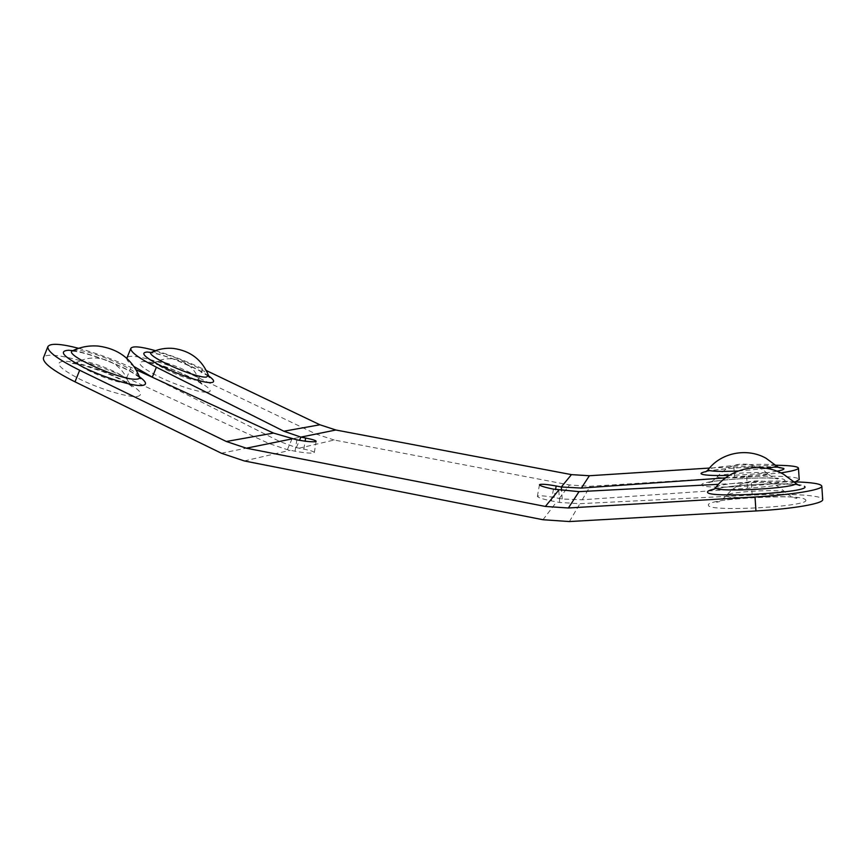 <?xml version="1.0" encoding="UTF-8"?>
<svg xmlns="http://www.w3.org/2000/svg" width="866" height="866" viewBox="0 0 866 866"><rect width="100%" height="100%" fill="white"/><g stroke="black" fill="none" stroke-linecap="round" stroke-linejoin="round"><path stroke-width="0.65" stroke-dasharray="4.33 3.25" d="M726.661 495.774C726.704 499.801 789.619 496.218 785.549 492.375L785.473 492.278C783.167 488.651 727.624 491.661 726.693 495.406L726.661 495.774M717.416 476.755C717.275 479.721 770.827 476.473 767.677 473.68L767.622 473.626C766.096 470.931 717.957 473.756 717.438 476.527L717.416 476.755M81.058 361.133C91.926 360.765 127.291 375.682 127.941 380.867L125.332 382.577C114.041 383.67 71.261 364.554 78.405 361.609L81.058 361.133M158.056 361.468C166.402 361.111 198.227 374.848 198.563 378.918L196.853 380.055C188.333 380.943 150.716 363.98 156.324 361.772L158.056 361.468M151.723 352.213L153.802 351.986C165.092 351.769 207.169 369.869 208.511 375.476M72.971 350.568L76.176 350.21C90.843 350.048 137.413 369.62 139.426 376.721M152.979 377.544L279.491 441.411L296.334 447.625L303.847 449.129C310.526 450.472 314.022 451.597 314.336 452.528L313.73 452.918C310.277 453.405 304.053 452.842 295.046 451.218L287.36 449.681L269.034 443.533L126.707 377.868C91.904 361.49 45.487 349.756 43.43 357.864M775.979 465.572C772.548 462.292 708.68 466.233 708.15 469.697M795.248 482.86C790.29 478.454 716.853 482.73 715.836 487.396M795.291 481.875C786.425 484.43 770.491 486.562 747.477 488.262L582.223 499.779L562.229 499L554.099 497.485C544.866 495.817 539.323 495.384 537.45 496.207L537.375 496.359C537.938 497.582 542.581 499.097 551.339 500.894L559.674 502.464L579.939 503.676L752.164 495.125C788.482 493.219 823.187 495.103 822.7 499.606M794.187 481.842L751.309 482.6L718.444 484.321M299.095 448.209L334.222 440.025L569.557 484.971L590.179 486.281L734.585 477.285C767.189 475.174 799.74 476.116 799.221 479.569M725.611 477.88L780.861 472.89M775.655 465.237L709.481 468.051M334.222 440.025L315.938 434.007L198.942 377.987C168.935 363.363 128.352 351.769 126.869 358.069M155.458 350.665C170.851 355.168 186.612 361.23 202.752 368.851L206.4 370.594M559.674 502.464L558.732 490.134M562.229 499L561.601 490.665M738.243 470.996L766.995 468.419M78.644 348.305C95.769 352.938 113.219 359.303 130.972 367.4L136.124 369.771M126.804 358.362C126.555 360.169 128.991 362.908 134.089 366.589M287.36 449.681L292.004 438.91M296.334 447.625L299.484 440.318M805.293 499.595C815.187 506.383 707.295 512.51 708.453 505.224C704.296 498.708 799.74 493.025 805.293 499.595M784.531 479.84C792.022 484.744 700.713 490.253 701.839 484.906C698.494 480.121 780.731 474.99 784.531 479.84M136.893 396.585C145.25 394.734 139.296 388.639 119.032 378.301C100.326 369.219 75.017 361.252 64.062 361.219C53.67 362.248 59.05 368.288 80.213 379.351C100.38 389.224 127.421 397.332 136.893 396.585M206.942 392.19C225.149 391.616 161.152 360.981 143.117 361.533C135.594 362.443 141.18 367.66 159.853 377.197C177.454 385.706 199.851 392.763 206.942 392.19M303.847 449.129L305.124 441.162M706.223 471.494C720.176 468.268 763.325 465.702 778.307 467.272M714.104 489.084C734.541 483.975 800.563 481.756 804.406 486.291M551.339 500.894L553.471 489.128M542.971 519.73L556.6 501.912M569.406 521.548L579.939 503.676M244.342 460.95L290.186 450.277M559.23 498.48L569.557 484.971M582.223 499.779L590.179 486.281M776.997 471.223C764.754 473.345 748.841 474.741 729.259 475.402M733.838 466.503L734.585 477.285M202.752 368.851L198.942 377.987M752.164 495.125L751.309 482.6M747.477 488.262L746.665 476.387M554.099 497.485L555.539 489.528M221.371 453.221L269.034 443.533M139.458 376.786C126.025 366.989 90.032 352.798 72.787 350.633M279.491 441.411L315.938 434.007M208.695 375.974C197.242 367.693 165.568 354.714 151.16 352.473M126.707 377.868L130.972 367.4M295.046 451.218L296.876 439.852M785.549 492.375L779.725 487.623C763.098 476.094 738.373 479.883 726.693 495.406C721.302 500.386 718.607 502.496 718.607 501.739L716.734 502.269C713.227 499.033 798.82 494.464 796.904 498.242C796.276 498.664 793.657 497.647 789.056 495.19L785.549 492.375M767.677 473.68L762.719 469.653C745.529 460.366 730.439 462.66 717.438 476.527C716.907 477.935 711.289 482.016 710.51 482.07L708.301 482.773C717.394 479.342 768.239 476.441 777.993 478.909C776.78 479.082 774.345 478.151 770.686 476.105L767.677 473.68M127.941 380.867C122.225 367.4 111.855 359.801 96.819 358.059C90.345 357.647 84.208 358.827 78.405 361.609C74.671 363.038 72.246 363.547 71.131 363.157L82.357 364.987L103.022 371.752C126.642 381.235 133.223 387.481 131.892 386.723L127.941 380.867M198.563 378.918L202.363 384.656C203.207 385.273 199.386 380.834 176.859 371.308C153.379 362.248 148.422 363.081 149.331 363.179L149.353 363.2C150.197 363.623 152.524 363.146 156.324 361.772C161.249 359.433 166.445 358.437 171.912 358.795C184.88 360.353 193.768 367.054 198.563 378.918M314.336 452.528L316.155 441.303M778.794 467.499L747.066 467.304C728.144 467.976 706.082 471.18 705.747 471.786M798.062 484.917C785.343 483.618 771.325 483.466 756.029 484.451L736.912 485.869C730.731 486.389 718.239 488.121 713.508 489.496M537.375 496.359L539.475 484.744M139.61 377.598L132.476 372.716C127.432 369.62 112.688 362.627 101.235 358.578C77.908 350.546 72.733 351.26 71.662 351.109M208.554 376.331L197.47 369.565L175.798 359.953C155.555 352.538 151.204 352.938 150.24 352.765"/><path stroke-width="1.3" d="M208.511 375.476L206.346 377.111C195.153 378.258 143.94 355.222 151.377 352.375L151.723 352.213M139.426 376.721L139.545 377.024C139.924 378.366 138.787 379.091 136.146 379.189C121.305 380.596 62.991 354.627 72.452 350.817L72.971 350.568M299.484 440.318L300.87 437.114L305.633 438.023C312.323 439.354 315.83 440.448 316.155 441.303L315.549 441.66C312.117 442.071 305.893 441.465 296.876 439.852L273.515 433.076L136.124 369.771M766.995 468.419C773.457 467.424 776.51 466.536 776.163 465.746L775.979 465.572M705.747 471.786L708.117 469.957C710.023 471.396 720.068 471.743 738.243 470.996M713.508 489.496L715.792 487.807C715.175 492.938 800.769 488.023 795.529 483.141L795.248 482.86M561.601 490.665L561.32 486.984L556.178 485.999C546.944 484.332 541.402 483.877 539.55 484.614L539.475 484.744C540.038 485.88 544.703 487.341 553.471 489.128L579.029 491.639L718.444 484.321M821.812 486.162C822.7 489.745 792 494.876 755.011 496.976L568.377 507.985L545.374 506.448L246.334 448.198L226.329 441.498L79.661 370.247C57.795 359.314 47.208 351.455 47.879 346.649L43.43 357.864C42.672 362.876 53.194 370.865 75.006 381.83L221.371 453.221L244.342 460.95L542.971 519.73L569.406 521.548L755.964 510.951C792.942 508.927 823.609 503.547 822.7 499.606L821.812 486.162C821.055 483.791 811.853 482.351 794.187 481.842M709.481 468.051L589.389 475.737L571.441 474.622L335.856 430.001L319.933 424.784L206.4 370.594M780.861 472.89C792.39 471.147 798.257 469.556 798.452 468.105L799.221 479.569L795.291 481.875M571.441 474.622L561.32 486.984L581.346 488.078L725.611 477.88M798.452 468.105C797.867 466.406 790.268 465.453 775.655 465.237M778.794 467.499L780.277 467.856L778.144 467.185L765.901 458.168C746.795 447.441 720.793 452.799 708.15 469.697M798.062 484.917L799.967 485.447L797.824 484.787L783.47 474.211C761.03 461.578 730.623 467.748 715.836 487.396M47.879 346.649C50.152 343.055 60.404 343.607 78.644 348.305M134.089 366.589L152.979 377.544M335.856 430.001L300.87 437.114L283.864 431.225L156.389 367.216C138.831 358.199 130.311 351.921 130.809 348.403L126.804 358.362M130.809 348.403C132.509 345.783 140.725 346.53 155.458 350.665M151.16 352.473L147.014 352.029C139.556 352.754 145.185 357.864 163.912 367.368C181.535 375.866 203.911 383.043 210.947 382.631C215.147 382.285 214.4 380.066 208.695 375.974M72.787 350.633L68.446 350.254C58.13 351.055 63.575 356.954 84.792 367.963C105.002 377.814 132.011 386.106 141.418 385.554C147.458 385.045 146.798 382.123 139.458 376.786M305.124 441.162L305.633 438.023M729.259 475.402C711.809 475.791 702.402 475.207 701.049 473.67C700.875 473.009 702.597 472.284 706.223 471.494M778.307 467.272L783.762 468.452C784.607 469.253 782.355 470.184 776.997 471.223M804.406 486.291C814.267 492.386 706.331 498.751 707.533 492.115C707.284 491.163 709.471 490.156 714.104 489.084M568.377 507.985L579.029 491.639M545.374 506.448L558.732 490.134M246.334 448.198L292.004 438.91M581.346 488.078L589.389 475.737M755.011 496.976L755.964 510.951M79.661 370.247L75.006 381.83M555.539 489.528L556.178 485.999M226.329 441.498L273.515 433.076M283.864 431.225L319.933 424.784M152.286 377.186L156.389 367.216M150.24 352.765L151.377 352.375C158.326 349.063 165.666 347.742 173.373 348.424C190.563 350.827 202.298 359.91 208.576 375.671L209.669 377.424L208.554 376.331M71.662 351.109L72.452 350.817C80.657 346.887 89.317 345.317 98.432 346.086C118.371 348.803 132.076 359.119 139.545 377.024L140.584 378.637L139.61 377.598"/></g></svg>
